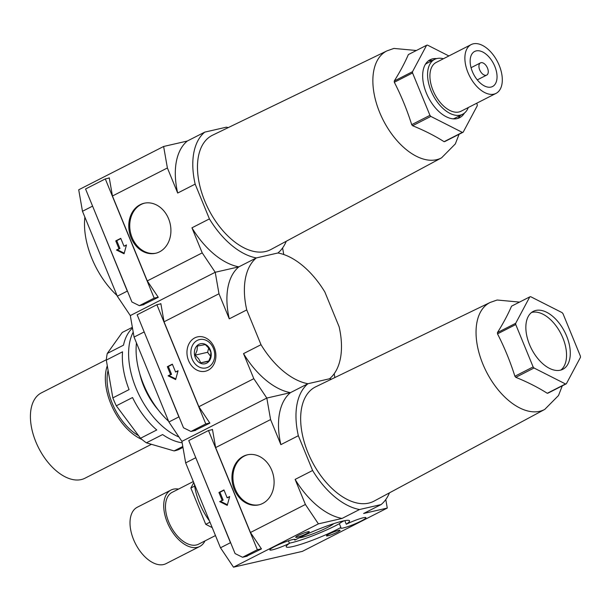 <?xml version="1.0" encoding="UTF-8"?>
<svg xmlns="http://www.w3.org/2000/svg" width="611" height="611" viewBox="0 0 611 611"><rect width="100%" height="100%" fill="white"/><g stroke="black" fill="none" stroke-linecap="round" stroke-linejoin="round"><path stroke-width="0.92" d="M84.876 217.126A65.026 37.302 63 0 0 117.014 295.487M412.601 125.721L430.847 116.418L462.328 132.381A47.406 27.19 -117 0 0 462.748 132.289A47.406 27.19 -117 0 0 463.169 132.19L444.923 141.492A47.406 27.19 -117 0 1 444.502 141.592A47.406 27.19 -117 0 1 444.082 141.683C434.742 135.772 424.248 130.456 412.601 125.721A47.406 27.19 -117 0 1 411.707 124.652C407.063 109.934 401.274 95.805 394.324 82.264A47.406 27.19 -117 0 1 394.263 81.003C400.113 71.609 404.818 62.803 408.362 54.578L426.608 45.275A47.406 27.19 -117 0 1 427.02 45.176A47.406 27.19 -117 0 1 427.44 45.084L448.886 55.952M481.017 62.696A6.843 3.926 -117 0 1 487.303 67.645A6.843 3.926 -117 0 1 486.707 75.084A6.843 3.926 -117 0 1 486.173 75.275A6.843 3.926 -117 0 1 479.887 70.326A6.843 3.926 -117 0 1 480.483 62.887A6.843 3.926 -117 0 1 481.017 62.696M491.015 87.068A19.682 11.288 -117 0 1 472.929 72.846A19.682 11.288 -117 0 1 474.655 51.454A19.682 11.288 -117 0 1 476.183 50.904A19.682 11.288 -117 0 1 494.268 65.125A19.682 11.288 -117 0 1 492.535 86.518A19.682 11.288 -117 0 1 491.015 87.068M473.281 43.824A27.38 15.703 -117 0 1 498.439 63.613A27.38 15.703 -117 0 1 496.04 93.376A27.38 15.703 -117 0 1 493.917 94.147A27.38 15.703 -117 0 1 468.752 74.359A27.38 15.703 -117 0 1 471.157 44.595A27.38 15.703 -117 0 1 473.281 43.824M496.04 93.376L461.076 111.21A27.38 15.703 -117 0 1 458.953 111.981A27.38 15.703 -117 0 1 433.787 92.192A27.38 15.703 -117 0 1 436.193 62.429L471.157 44.595M468.286 107.536A30.802 17.666 -117 0 1 462.626 114.257A30.802 17.666 -117 0 1 460.243 115.128A30.802 17.666 -117 0 1 431.931 92.864A30.802 17.666 -117 0 1 434.635 59.382A30.802 17.666 -117 0 1 437.025 58.519A30.802 17.666 -117 0 1 443.403 58.755M462.626 114.257L455.134 118.083A30.802 17.666 -117 0 1 453.133 118.847M428.334 60.909A32.513 18.651 -117 0 1 428.884 60.764A32.513 18.651 -117 0 1 432.458 60.489M464.429 113.088A32.513 18.651 -117 0 1 459.655 117.694A32.513 18.651 -117 0 1 457.135 118.61A32.513 18.651 -117 0 1 427.257 95.11A32.513 18.651 -117 0 1 430.113 59.763A32.513 18.651 -117 0 1 432.634 58.855A32.513 18.651 -117 0 1 436.644 58.61M270.902 249.509A64.17 36.805 -117 0 1 265.525 251.518A64.17 36.805 -117 0 1 206.388 204.792A64.17 36.805 -117 0 1 212.582 135.184L387 50.858A60.046 34.437 -117 0 0 381.203 115.983A60.046 34.437 -117 0 0 436.537 159.708A60.046 34.437 -117 0 0 441.562 157.829L270.902 249.509M140.171 204.677A25.67 20.812 77.1 0 1 144.104 203.249A25.67 20.812 77.1 0 1 169.446 221.129A25.67 20.812 77.1 0 1 159.517 251.854A25.67 20.812 77.1 0 1 155.584 253.282A25.67 20.812 77.1 0 1 130.235 235.403A25.67 20.812 77.1 0 1 140.171 204.677M156.065 253.168A25.67 20.812 77.1 0 1 131.121 234.884A25.67 20.812 77.1 0 1 141.141 204.456A25.67 20.812 77.1 0 1 144.593 203.142M123.98 246.21L126.477 244.935L124.064 253.771L116.487 250.029L118.985 248.761L115.762 240.894L120.757 238.351L123.98 246.21L126.393 245.255M116.487 250.029L119.962 248.532L116.739 240.673L120.848 238.573M124.232 253.153L117.465 249.807M118.985 248.761L119.962 248.532M115.762 240.894L116.739 240.673M163.626 146.472L187.272 141.049A71.021 40.731 -117 0 0 177.679 193.045L167.391 167.972L163.626 146.472L78.712 189.784L82.477 211.284L117.304 296.198L130.311 315.582L134.069 337.081L168.896 421.995L181.902 441.379L185.668 462.878L220.487 547.792L233.494 567.176L302.361 551.374L387.275 508.062L363.637 513.484L381.119 504.564L359.528 509.521A71.021 40.731 -117 0 1 312.603 470.493L298.344 435.719A71.021 40.731 -117 0 1 307.936 383.723A71.021 40.731 -117 0 1 261.012 344.696L246.752 309.922A71.021 40.731 -117 0 1 256.345 257.926A71.021 40.731 -117 0 1 209.42 218.898L195.161 184.125A71.021 40.731 -117 0 1 204.754 132.129L226.337 127.18A71.021 40.731 -117 0 1 228.293 127.592M127.684 291.684L127.294 291.103L117.304 296.198M202.218 252.885L191.938 227.819A71.021 40.731 -117 0 0 238.863 266.847A71.021 40.731 -117 0 0 229.27 318.843L218.982 293.769L215.225 272.269L238.863 266.847L215.225 272.269L130.311 315.582L215.225 272.269L202.218 252.885L147.274 280.915L158.28 297.313L142.989 304.843M282.595 247.944L283.748 254.512M286.269 241.253A71.021 40.731 -117 0 1 277.936 252.977L256.345 257.926L277.936 252.977A71.021 40.731 -117 0 1 324.853 292.005L339.12 326.778A71.021 40.731 -117 0 1 329.528 378.774L307.936 383.723L329.528 378.774A71.021 40.731 -117 0 1 331.483 379.179M191.938 227.819L209.42 218.898M238.863 266.847L256.345 257.926L238.863 266.847M187.272 141.049L204.754 132.129M177.679 193.045L195.161 184.125M394.324 82.264L412.562 72.961A47.406 27.19 -117 0 1 412.509 71.701L394.263 81.003M426.608 45.275L412.509 71.701M412.562 72.961L429.953 115.342L411.707 124.652M430.847 116.418A47.406 27.19 -117 0 1 429.953 115.342M463.169 132.19L477.267 105.764A47.406 27.19 -117 0 0 477.206 104.504L476.687 103.244M460.457 115.372A32.513 18.651 -117 0 1 457.692 118.465M425.34 64.376A30.802 17.666 -117 0 1 427.142 63.2L434.635 59.382M462.328 132.381L444.082 141.683M127.294 291.103L92.36 205.548M108.529 178.183L109.262 177.809L112.447 196.001L147.274 280.915M167.391 167.972L112.447 196.001M92.467 206.19L82.477 211.284M131.907 301.979L139.369 305.668L154.178 298.115L105.298 178.924L85.563 188.99L131.907 301.979M109.3 178.007L105.298 178.924M158.196 297.198L154.178 298.115M143.959 304.614L139.369 305.668M151.444 444.304L84.937 478.23A47.918 27.48 -117 0 1 81.225 479.574A47.918 27.48 -117 0 1 37.195 444.953A47.918 27.48 -117 0 1 41.395 392.865L106.345 359.734M136.467 342.924A65.026 37.302 63 0 0 168.605 421.277M194.794 337.868A17.627 14.29 77.1 0 1 214.293 347.499A17.627 14.29 77.1 0 1 208.076 370.258A17.627 14.29 77.1 0 1 188.57 360.62A17.627 14.29 77.1 0 1 194.794 337.868M175.571 372.007L178.068 370.732L175.655 379.568L168.078 375.826L170.576 374.551L167.353 366.692L172.348 364.141L175.571 372.007L177.984 371.053M168.078 375.826L171.554 374.329L168.331 366.47L172.439 364.37M175.823 378.95L169.056 375.605M170.576 374.551L171.554 374.329M167.353 366.692L168.331 366.47M253.809 378.683L243.529 353.616A71.021 40.731 -117 0 0 290.454 392.644L266.816 398.067L270.581 419.566L280.861 444.64A71.021 40.731 -117 0 1 290.454 392.644L307.936 383.723L290.454 392.644L266.816 398.067L181.902 441.379L266.816 398.067L253.809 378.683L198.865 406.712L209.871 423.11L194.581 430.633M179.275 417.481L178.886 416.901L168.896 421.995M334.186 373.741L334.859 377.552M243.529 353.616L261.012 344.696M229.27 318.843L246.752 309.922M142.019 439.515A47.918 27.48 -117 0 1 107.292 365.745M138.575 435.651A45.351 26.013 -117 0 1 108.078 370.327M178.886 416.901L143.952 331.345M160.12 303.98L160.853 303.606L164.038 321.798L198.865 406.712M218.982 293.769L164.038 321.798M144.059 331.987L134.069 337.081M183.499 427.776L190.96 431.465L205.77 423.912L156.89 304.721L137.154 314.787L183.499 427.776M160.892 303.804L156.89 304.721M209.787 422.988L205.77 423.912M195.551 430.411L190.96 431.465M133.206 332.147A65.026 37.302 63 0 0 129.776 366.86A65.026 37.302 63 0 0 178.962 436.995M132.358 327.305L122.246 332.46L107.269 353.464A65.026 37.302 63 0 0 106.314 360.093L122.544 351.814A65.026 37.302 63 0 0 123.529 370.045A65.026 37.302 63 0 0 129.074 389.604L112.836 397.883A65.026 37.302 63 0 0 116.311 405.811L140.522 438.255A65.026 37.302 63 0 0 146.38 442.83L174.089 450.918A65.026 37.302 63 0 0 178.908 449.459L182.956 447.397M140.522 438.255L156.752 429.976A65.026 37.302 63 0 1 132.541 397.532L116.311 405.811M182.147 442.792A65.026 37.302 63 0 1 162.61 434.551L146.38 442.83M182.796 446.481L174.089 450.918M158.448 410.164A51.339 29.45 -117 0 1 139.652 373.321M132.495 328.061A65.026 37.302 63 0 0 123.498 345.177L107.269 353.464M106.314 360.093L112.836 397.883M195.138 355.144L197.032 350.409L197.414 346.032L205.296 344.589L208.855 348.247L210.902 352.257L210.52 356.633L208.634 361.368L200.752 362.812L198.697 358.802L195.138 355.144L207.61 352.28L210.589 356.35M210.894 357.481A10.265 8.325 77.1 0 1 200.439 363.217A10.265 8.325 77.1 0 1 194.703 350.011A10.265 8.325 77.1 0 1 205.159 344.276A10.265 8.325 77.1 0 1 210.894 357.481M214.27 359.039A14.549 11.792 77.1 0 1 199.453 367.165A14.549 11.792 77.1 0 1 191.335 348.461A14.549 11.792 77.1 0 1 206.144 340.335A14.549 11.792 77.1 0 1 214.27 359.039M208.679 348.01L207.61 352.28M200.752 362.812L208.847 360.956M288.415 540.804L289.461 543.347A13.694 1.596 -22.3 0 1 272.514 549.808A13.694 1.596 -22.3 0 1 269.833 549.908A13.694 1.596 -22.3 0 1 278.089 544.882A13.694 1.596 -22.3 0 1 292.493 539.62A13.694 1.596 -22.3 0 1 295.166 539.521A13.694 1.596 -22.3 0 1 294.853 540.116L294.525 539.314M294.853 540.116A34.224 4.002 -22.3 0 1 342.847 521.053A34.224 4.002 -22.3 0 1 349.545 520.809A34.224 4.002 -22.3 0 1 346.292 524.238A13.694 1.596 -22.3 0 1 363.24 517.777A13.694 1.596 -22.3 0 1 365.92 517.677A13.694 1.596 -22.3 0 1 357.664 522.711A13.694 1.596 -22.3 0 1 343.26 527.973A13.694 1.596 -22.3 0 1 340.587 528.072A13.694 1.596 -22.3 0 1 340.9 527.469L339.349 523.696A34.224 4.002 -22.3 0 1 291.355 542.759A34.224 4.002 -22.3 0 1 289.385 543.171M344.818 520.648L346.292 524.238M307.852 531.784A7.355 0.863 -22.3 0 1 309.219 531.662A7.355 0.863 -22.3 0 1 305.179 534.289A7.355 0.863 -22.3 0 1 297.114 537.26A7.355 0.863 -22.3 0 1 295.678 537.222A7.355 0.863 -22.3 0 1 300.436 534.465A7.355 0.863 -22.3 0 1 307.852 531.784M338.639 530.325A7.355 0.863 -22.3 0 1 340.014 530.211A7.355 0.863 -22.3 0 1 335.966 532.83A7.355 0.863 -22.3 0 1 327.901 535.809A7.355 0.863 -22.3 0 1 326.465 535.763A7.355 0.863 -22.3 0 1 331.231 533.006A7.355 0.863 -22.3 0 1 338.639 530.325M340.9 527.469A34.224 4.002 -22.3 0 1 292.898 546.532A34.224 4.002 -22.3 0 1 286.208 546.784A34.224 4.002 -22.3 0 1 289.461 543.347M333.797 523.635A19.583 2.291 -22.3 0 1 319.851 531.02A19.583 2.291 -22.3 0 1 302.04 537.313A19.583 2.291 -22.3 0 1 299.405 537.741M194.359 484.088A49.628 28.465 63 0 0 209.497 520.992M566.351 383.777L548.105 393.087A47.406 27.19 -117 0 1 547.693 393.186A47.406 27.19 -117 0 1 547.273 393.278C537.932 387.366 527.438 382.043 515.791 377.315A47.406 27.19 -117 0 1 514.89 376.246C510.254 361.529 504.457 347.399 497.507 333.858A47.406 27.19 -117 0 1 497.446 332.598C503.304 323.196 508.001 314.39 511.544 306.172L529.79 296.87A47.406 27.19 -117 0 1 530.203 296.763A47.406 27.19 -117 0 1 530.623 296.679L562.112 312.641A47.406 27.19 -117 0 1 563.006 313.71L580.389 356.098A47.406 27.19 -117 0 1 580.45 357.359L566.351 383.777A47.406 27.19 -117 0 1 565.931 383.876A47.406 27.19 -117 0 1 565.511 383.968L547.273 393.278M560.875 370.06A32.513 18.651 63 0 0 561.158 334.194A32.513 18.651 63 0 0 532.074 312.358A32.513 18.651 63 0 0 531.517 312.496M560.325 370.197A32.513 18.651 -117 0 1 530.447 346.704A32.513 18.651 -117 0 1 533.296 311.358A32.513 18.651 -117 0 1 535.816 310.449A32.513 18.651 -117 0 1 565.694 333.942A32.513 18.651 -117 0 1 562.846 369.288A32.513 18.651 -117 0 1 560.325 370.197M374.085 501.104A64.17 36.805 -117 0 1 368.708 503.113A64.17 36.805 -117 0 1 309.571 456.386A64.17 36.805 -117 0 1 315.772 386.778L490.182 302.445A60.046 34.437 -117 0 0 484.386 367.578A60.046 34.437 -117 0 0 539.719 411.302A60.046 34.437 -117 0 0 544.745 409.416L374.085 501.104M243.354 456.272A25.67 20.812 77.1 0 1 247.287 454.836A25.67 20.812 77.1 0 1 272.636 472.715A25.67 20.812 77.1 0 1 262.699 503.441A25.67 20.812 77.1 0 1 258.766 504.877A25.67 20.812 77.1 0 1 233.417 486.998A25.67 20.812 77.1 0 1 243.354 456.272M259.255 504.755A25.67 20.812 77.1 0 1 234.303 486.478A25.67 20.812 77.1 0 1 244.331 456.05A25.67 20.812 77.1 0 1 247.776 454.737M193.32 481.544L172.149 492.344A29.091 16.688 63 0 0 169.591 523.963A29.091 16.688 63 0 0 196.33 544.989A29.091 16.688 63 0 0 198.583 544.172L215.469 535.557M178.527 489.083A31.657 18.162 63 0 0 173.432 489.167A31.657 18.162 63 0 0 170.981 490.053A31.657 18.162 63 0 0 168.201 524.467A31.657 18.162 63 0 0 197.3 547.349A31.657 18.162 63 0 0 199.751 546.455A31.657 18.162 63 0 0 204.968 540.918M170.981 490.053L137.261 507.252A31.657 18.162 63 0 0 134.489 541.667A31.657 18.162 63 0 0 163.58 564.541A31.657 18.162 63 0 0 166.032 563.655L199.751 546.455M193.748 482.598L190.861 488.021L205.754 524.33L212.216 527.606M194.649 486.089L190.861 488.021M209.985 522.176L205.754 524.33M227.17 497.805L229.667 496.529L227.246 505.366L219.677 501.623L222.175 500.348L218.944 492.489L223.939 489.938L227.17 497.805L229.576 496.842M219.677 501.623L223.145 500.126L219.922 492.26L224.038 490.167M227.422 504.739L220.647 501.402M222.175 500.348L223.145 500.126M218.944 492.489L219.922 492.26M230.866 543.278L230.477 542.698L220.487 547.792M318.407 523.864L305.401 504.48L295.121 479.406A71.021 40.731 -117 0 0 342.045 518.441L318.407 523.864L233.494 567.176M305.401 504.48L250.457 532.502L261.462 548.907L246.172 556.43M385.785 499.531L387.275 508.062M389.459 492.848A71.021 40.731 -117 0 1 381.119 504.564M295.121 479.406L312.603 470.493M342.045 518.441L359.528 509.521M280.861 444.64L298.344 435.719M497.507 333.858L515.753 324.548A47.406 27.19 -117 0 1 515.692 323.288L497.446 332.598M515.791 377.315L534.029 368.005A47.406 27.19 -117 0 1 533.136 366.936L514.89 376.246M529.79 296.87L515.692 323.288M515.753 324.548L533.136 366.936M534.029 368.005L565.511 383.968M339.349 523.696A13.694 1.596 -22.3 0 1 344.108 520.786M230.477 542.698L195.543 457.143M211.712 429.777L212.452 429.396L215.637 447.596L250.457 532.502M270.581 419.566L215.637 447.596M195.657 457.784L185.668 462.878M235.09 553.574L242.559 557.263L257.361 549.709L208.481 430.518L188.753 440.577L235.09 553.574M212.483 429.594L208.481 430.518M261.386 548.785L257.361 549.709M247.142 556.209L242.559 557.263M486.707 75.084L477.275 79.896M387 50.858L393.919 48.429L416.358 50.499M459.082 134.267L455.332 143.921L441.562 157.829M480.483 62.887L471.058 67.699M490.182 302.445L497.11 300.016L519.541 302.094M562.273 385.862L558.515 395.508L544.745 409.416"/></g></svg>
